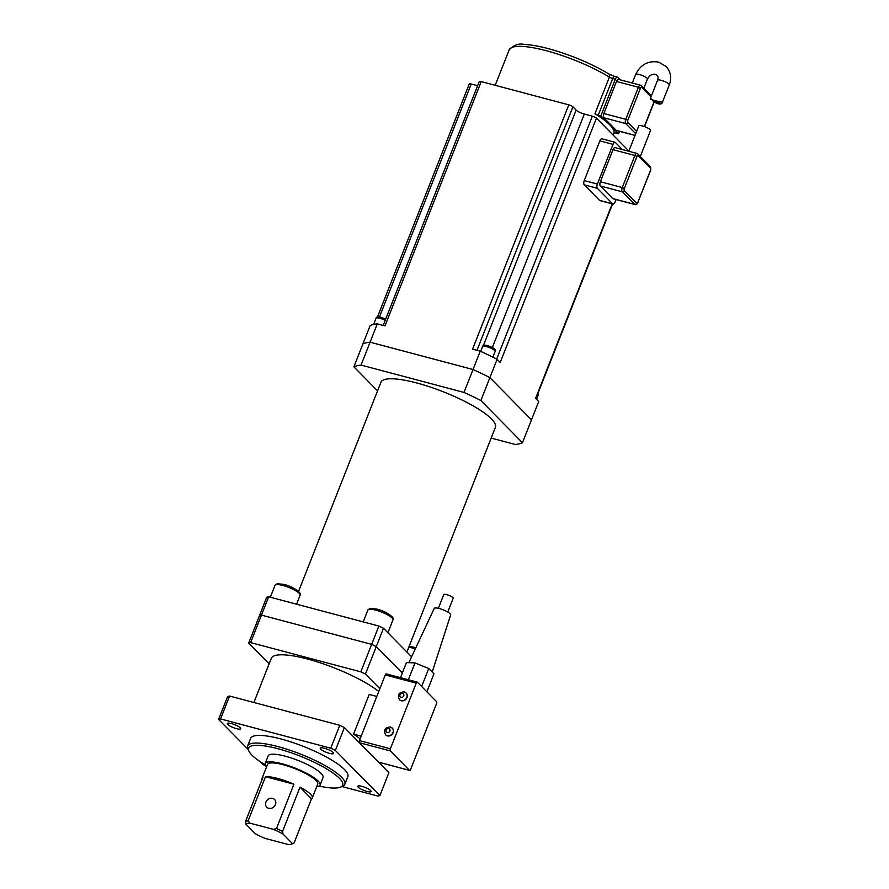 <?xml version="1.0" encoding="UTF-8"?>
<svg xmlns="http://www.w3.org/2000/svg" width="889" height="889" viewBox="0 0 889 889"><rect width="100%" height="100%" fill="white"/><g stroke="black" fill="none" stroke-linecap="round" stroke-linejoin="round"><path stroke-width="1.33" d="M269.123 663.827L248.676 643.08A92.678 21.047 21.5 0 1 250.631 642.603L360.823 671.862A92.678 21.047 21.5 0 1 365.435 674.073L379.859 688.708M253.898 702.499L271.301 658.316A62.352 14.157 21.5 0 1 307.494 659.027A62.352 14.157 21.5 0 1 378.77 691.486M411.596 656.804L383.481 628.267A92.678 21.047 21.5 0 0 378.87 626.045L268.678 596.797A92.678 21.047 21.5 0 0 266.711 597.264L259.499 615.588A92.678 21.047 21.5 0 1 261.455 615.11L371.646 644.369A92.678 21.047 21.5 0 1 376.269 646.592L402.306 673.029L376.269 646.592L365.435 674.073M360.123 738.826A62.352 14.157 -158.5 0 0 353.566 734.147L369.202 694.442L376.803 696.465M378.87 626.045L360.823 671.862M268.678 596.797L261.455 615.11A92.678 21.047 21.5 0 0 259.499 615.588L248.676 643.08M383.481 628.267L376.269 646.592A92.678 21.047 21.5 0 0 371.646 644.369L261.455 615.11L250.631 642.603M353.566 734.147L361.167 736.159M341.987 786.532L377.914 796.077A92.678 21.047 -158.5 0 0 379.881 795.599L388.904 772.697L344.387 727.524A92.678 21.047 -158.5 0 0 339.776 725.302L229.573 696.043A92.678 21.047 -158.5 0 0 227.617 696.52L218.594 719.423L248.053 749.316M390.36 748.805A1.689 0.745 104.9 0 0 390.349 750.927L359.412 742.715L378.514 762.106L409.451 770.319A1.689 0.745 104.9 0 0 409.629 770.419A1.689 0.745 104.9 0 0 410.64 769.385L436.51 703.732A1.689 0.745 104.9 0 0 436.521 701.61L417.419 682.219A1.689 0.745 104.9 0 0 417.252 682.119A1.689 0.745 104.9 0 0 416.23 683.152L385.281 674.929L359.423 740.593L390.36 748.805L416.23 683.152M359.412 742.715A1.689 0.745 -75.1 0 1 359.423 740.593M385.281 674.929A1.689 0.745 -75.1 0 1 386.304 673.906A1.689 0.745 -75.1 0 1 386.471 674.006M344.387 727.524L335.364 750.427A92.678 21.047 -158.5 0 0 330.752 748.205L220.561 718.945A92.678 21.047 -158.5 0 0 218.594 719.423M339.776 725.302L330.752 748.205M379.881 795.599L335.364 750.427M229.573 696.043L220.561 718.945M260.266 761.717L263.111 764.596A92.678 21.047 -158.5 0 0 265.7 765.851M366.946 791.421A7.156 1.622 -158.5 0 0 371.102 791.51A7.156 1.622 -158.5 0 0 361.934 786.343A7.156 1.622 -158.5 0 0 357.778 786.254A7.156 1.622 -158.5 0 0 366.946 791.421M329.43 753.35A7.156 1.622 -158.5 0 0 333.586 753.428A7.156 1.622 -158.5 0 0 324.418 748.26A7.156 1.622 -158.5 0 0 320.251 748.182A7.156 1.622 -158.5 0 0 329.43 753.35M231.529 723.602A7.156 1.622 -158.5 0 0 227.373 723.513A7.156 1.622 -158.5 0 0 236.541 728.68A7.156 1.622 -158.5 0 0 240.697 728.769A7.156 1.622 -158.5 0 0 231.529 723.602M390.349 750.927L409.451 770.319M385.637 734.825A4.723 4.089 -44.6 0 0 385.715 734.914A4.723 4.089 -44.6 0 0 387.393 735.881A4.723 4.089 -44.6 0 0 392.66 733.658A4.723 4.089 -44.6 0 0 392.438 728.291A4.723 4.089 -44.6 0 0 392.349 728.202M399.472 699.699A4.723 4.089 -44.6 0 0 399.55 699.787A4.723 4.089 -44.6 0 0 401.228 700.754A4.723 4.089 -44.6 0 0 406.495 698.532A4.723 4.089 -44.6 0 0 406.273 693.164A4.723 4.089 -44.6 0 0 406.184 693.076M344.832 784.287L347.843 776.653A52.24 11.868 -158.5 0 0 280.957 738.959A52.24 11.868 -158.5 0 0 250.631 738.37L247.62 746.004A52.24 11.868 21.5 0 1 277.957 746.593A52.24 11.868 21.5 0 1 344.832 784.287A52.24 11.868 21.5 0 1 342.476 786.343L340.387 787.176A50.551 11.479 -158.5 0 0 328.019 769.73A50.551 11.479 -158.5 0 0 277.946 748.727A50.551 11.479 -158.5 0 0 248.909 751.149A50.551 11.479 -158.5 0 0 265.189 764.784M400.483 677.662L406.429 662.583L414.985 662.905L408.351 679.752M414.985 662.905L428.754 668.506L433.965 673.795L426.864 691.809M428.754 668.506L421.664 686.519M248.909 751.149L247.953 749.105A52.24 11.868 21.5 0 1 247.62 746.004M319.184 786.054A50.551 11.479 -158.5 0 0 340.387 787.176M408.851 662.672L434.243 608.432A8.823 2 21.5 0 1 439.355 608.554A8.823 2 21.5 0 1 450.667 614.899L432.21 672.017M316.717 786.709A29.493 6.701 -158.5 0 0 320.062 785.12L323.063 777.486A29.493 6.701 -158.5 0 0 285.313 756.206A29.493 6.701 -158.5 0 0 268.189 755.861L265.178 763.495A29.493 6.701 -158.5 0 0 266.544 766.951M320.062 785.12A29.493 6.701 -158.5 0 0 282.302 763.84A29.493 6.701 -158.5 0 0 265.178 763.495M438.344 608.309L443.755 594.574A5.056 1.145 21.5 0 1 446.689 594.63A5.056 1.145 21.5 0 1 453.168 598.275L447.756 612.021M245.92 824.159L245.486 821.58A26.959 6.123 21.5 0 1 248.075 820.958L250.02 823.17A25.281 5.745 -158.5 0 0 245.92 824.159L255.332 833.715A25.281 5.745 -158.5 0 0 265 838.36L288.303 844.55A25.281 5.745 -158.5 0 0 291.548 844.117A25.281 5.745 -158.5 0 0 292.403 843.55L294.037 843.072L311.483 798.8A26.959 6.123 -158.5 0 0 312.295 797.933L317.706 784.187A26.959 6.123 -158.5 0 0 283.191 764.729A26.959 6.123 -158.5 0 0 267.533 764.429L262.122 778.164A26.959 6.123 -158.5 0 0 262.122 779.353M276.479 828.504A26.959 6.123 21.5 0 1 282.569 831.426L282.991 834.004A25.281 5.745 -158.5 0 0 273.323 829.348L276.479 828.504L293.926 784.22A26.959 6.123 -158.5 0 0 277.779 778.475A26.959 6.123 -158.5 0 0 265.511 776.675L248.075 820.958M312.295 797.933A26.959 6.123 -158.5 0 0 300.004 787.143L282.569 831.426M294.037 843.072A26.959 6.123 21.5 0 1 293.637 843.272L291.548 844.117M245.486 821.58L262.933 777.308A26.959 6.123 -158.5 0 0 262.122 778.164M268.745 808.312A5.478 4.745 -44.6 0 0 274.857 805.745A5.478 4.745 -44.6 0 0 274.601 799.511A5.478 4.745 -44.6 0 0 272.656 798.389A5.478 4.745 -44.6 0 0 266.544 800.967A5.478 4.745 -44.6 0 0 266.8 807.201A5.478 4.745 -44.6 0 0 268.745 808.312M273.323 829.348L250.02 823.17M293.926 784.22L265.511 776.675M292.403 843.55L282.991 834.004M311.483 798.8L300.004 787.143M383.203 325.43L479.26 81.555A3.367 0.767 21.5 0 1 481.216 81.599L384.981 325.907L377.292 323.863A94.367 21.425 21.5 0 0 370.135 325.596L362.912 343.921A94.367 21.425 21.5 0 1 370.08 342.187L473.026 369.524A94.367 21.425 21.5 0 1 489.895 377.636L480.882 400.539L522.465 442.744A94.367 21.425 21.5 0 1 515.298 444.489L491.173 438.077M481.216 81.599L568.793 104.846L472.559 349.155L480.249 351.199A94.367 21.425 21.5 0 1 497.118 359.312L489.895 377.636L531.489 419.841L522.465 442.744M377.558 390.849L353.889 366.824A94.367 21.425 21.5 0 1 361.056 365.09L464.002 392.427A94.367 21.425 21.5 0 1 480.882 400.539M298.571 591.385L380.948 382.248A61.508 13.968 21.5 0 1 416.663 382.948A61.508 13.968 21.5 0 1 495.406 427.331L406.895 652.026M377.292 323.863L370.08 342.187L473.026 369.524L464.002 392.427M353.889 366.824L362.912 343.921A94.367 21.425 21.5 0 1 370.08 342.187L361.056 365.09M616.488 81.455L603.864 113.514L625.756 119.326L638.391 87.266L616.488 81.455A3.367 1.5 -75.1 0 1 618.533 79.388L640.424 85.2A3.367 1.5 -75.1 0 1 640.769 85.411A1.689 1.456 -44.6 0 1 641.369 85.755L640.424 85.2A3.367 1.5 -75.1 0 0 638.391 87.266L640.436 88.255L627.801 120.315A1.689 0.745 104.9 0 0 627.79 122.438L636.613 131.394M620.144 79.821L617.699 77.332A3.367 1.5 104.9 0 0 617.366 77.132A3.367 1.5 104.9 0 0 615.321 79.199L600.886 115.837L618.566 133.795L619.544 131.328M635.024 135.439L616.555 130.539A3.367 1.5 -75.1 0 1 616.221 130.339L635.068 135.339M635.713 133.706L625.734 123.582L603.842 117.77L616.221 130.339M603.842 117.77A3.367 1.5 -75.1 0 1 603.864 113.514M615.321 79.199L612.699 78.499L598.264 115.148A3.367 0.767 21.5 0 1 594.952 113.759A64.041 14.546 21.5 0 1 609.732 124.816A64.041 14.546 21.5 0 1 613.988 133.083A3.367 0.767 21.5 0 1 613.999 133.061A3.367 0.767 21.5 0 1 615.955 133.094L618.566 133.795M598.264 115.148L600.886 115.837M568.793 104.846A3.367 0.767 21.5 0 1 572.894 106.824L576.139 110.114A6.745 1.534 -158.5 0 0 584.329 114.059L592.363 116.181A3.367 0.767 21.5 0 1 596.463 118.159L628.879 151.052M377.469 317.006L469.259 83.977A3.367 0.767 21.5 0 1 471.214 84.022L477.626 85.722M652.315 99.89L653.204 101.157C656.927 103.891 659.827 104.658 661.905 103.468L662.049 101.468L657.438 101.257L650.615 99.435L651.104 98.557M653.204 101.157L661.905 103.468L669.328 84.888A6.323 1.434 -158.5 0 0 668.917 84.033A6.323 1.434 -158.5 0 0 662.583 80.732A6.323 1.434 -158.5 0 0 657.571 80.254L650.337 98.612M480.249 351.199L473.026 369.524A94.367 21.425 21.5 0 1 489.895 377.636L531.489 419.841L538.701 401.517L535.6 398.372L612.221 203.859M622.356 149.563L615.41 142.507A3.367 1.5 104.9 0 0 615.066 142.307A3.367 1.5 104.9 0 0 613.021 144.362L599.886 140.873L584.251 180.578L597.386 184.067A3.367 1.5 104.9 0 0 597.364 188.312L612.688 203.87A3.367 1.5 104.9 0 0 613.032 204.07A3.367 1.5 104.9 0 0 615.077 202.014L616.044 199.558M599.886 140.873A3.367 1.5 -75.1 0 1 601.931 138.817L615.066 142.307M613.032 204.07L599.897 200.592A3.367 1.5 -75.1 0 1 599.553 200.381L612.688 203.87M597.364 188.312L584.229 184.823L599.553 200.381M584.229 184.823A3.367 1.5 -75.1 0 1 584.251 180.578M497.118 359.312L500.218 362.468L596.463 118.159M613.021 144.362L597.386 184.067M637.724 202.625L637.98 202.536C637.091 204.281 636.08 204.959 634.957 204.57L613.066 198.758A3.367 1.5 -75.1 0 1 612.721 198.558L634.613 204.37L622.233 191.802L600.342 185.99L612.721 198.558M600.342 185.99A3.367 1.5 -75.1 0 1 600.364 181.745L622.256 187.557L634.89 155.486L612.999 149.674L600.364 181.745M612.999 149.674A3.367 1.5 -75.1 0 1 615.044 147.618L636.935 153.43A3.367 1.5 -75.1 0 1 637.269 153.63A1.689 1.456 -44.6 0 1 637.869 153.975L636.935 153.43A3.367 1.5 -75.1 0 0 634.89 155.486L636.935 156.475L624.311 188.546L622.256 187.557A3.367 1.5 -75.1 0 0 622.233 191.802A1.689 1.456 -44.6 0 0 624.3 190.668L636.68 203.237A1.689 0.745 104.9 0 0 637.869 202.303L650.504 170.232A1.689 0.745 104.9 0 0 650.515 168.11A1.689 1.456 -44.6 0 0 650.248 166.543L637.869 153.975A1.689 1.456 -44.6 0 1 638.124 155.542A1.689 0.745 104.9 0 0 636.935 156.475M628.79 151.263L638.791 125.871A6.323 1.434 21.5 0 1 642.458 125.949A6.323 1.434 21.5 0 1 650.548 130.505L640.324 156.464M390.593 727.146A4.723 4.089 135.4 0 1 392.26 728.113A4.723 4.089 135.4 0 1 392.482 733.481A4.723 4.089 135.4 0 1 387.215 735.692A4.723 4.089 135.4 0 1 385.548 734.736L385.715 734.914M404.417 692.031A4.723 4.089 135.4 0 1 406.095 692.987A4.723 4.089 135.4 0 1 406.317 698.354A4.723 4.089 135.4 0 1 401.05 700.576A4.723 4.089 135.4 0 1 399.372 699.61L399.55 699.787M387.237 732.503A2.189 1.9 -44.6 0 0 388.804 728.536A2.189 1.9 -44.6 0 0 387.237 732.503M402.639 693.42A2.189 1.9 -44.6 0 0 401.072 697.387A2.189 1.9 -44.6 0 0 402.639 693.42M415.341 648.803A13.479 3.056 -158.5 0 0 413.252 648.192A13.479 3.056 -158.5 0 0 408.74 647.336M296.559 604.198L300.104 595.186A13.479 3.056 -158.5 0 0 282.846 585.451A13.479 3.056 -158.5 0 0 275.023 585.306L270.323 597.23M387.904 632.757L392.994 619.844A13.479 3.056 -158.5 0 0 375.736 610.121A13.479 3.056 -158.5 0 0 367.913 609.965L363.212 621.889M651.026 96.868L641.625 87.322A1.689 1.456 -44.6 0 0 641.369 85.755L651.393 95.934M641.625 87.322A1.689 0.745 104.9 0 0 640.436 88.255M627.79 122.438A1.689 1.456 -44.6 0 1 625.734 123.582A3.367 1.5 -75.1 0 1 625.756 119.326L627.801 120.315M644.336 126.527L653.993 102.013A1.689 0.745 104.9 0 0 654.015 101.968M632.29 83.044L635.668 74.443A6.323 1.434 21.5 0 1 639.347 74.52A6.323 1.434 21.5 0 1 647.025 78.221A6.323 1.434 21.5 0 1 647.436 79.077L643.825 88.244M594.952 113.759L609.387 77.11A3.367 0.767 21.5 0 0 612.699 78.499A3.367 1.5 -75.1 0 1 614.744 76.443L617.366 77.132M609.387 77.11A64.041 14.546 -158.5 0 0 546.291 50.706A64.041 14.546 -158.5 0 0 509.119 49.973C513.675 45.017 518.743 43.172 524.321 44.45C530.889 44.739 538.89 46.139 548.335 48.639C570.682 54.84 590.907 63.308 608.998 74.043A3.367 2.011 121.5 0 1 609.387 77.11M572.894 106.824L476.971 350.333M483.383 345.588L576.139 110.114M471.214 84.022L379.459 316.962M496.673 359.089L592.363 116.181M584.329 114.059L492.373 347.499M492.895 357.178L495.151 351.466A6.745 1.534 -158.5 0 0 486.516 346.599A6.745 1.534 -158.5 0 0 482.605 346.521L480.682 351.399M536.545 399.328L538.189 395.149A6.745 1.534 -158.5 0 0 537.667 394.138M385.215 320.318A6.745 1.534 -158.5 0 0 379.97 318.306A6.745 1.534 -158.5 0 0 376.058 318.229L373.613 324.441M634.957 204.57A3.367 1.5 -75.1 0 1 634.613 204.37A1.689 1.456 -44.6 0 0 636.68 203.237M650.248 166.543L650.604 170.466L637.869 202.303M624.311 188.546A1.689 0.745 104.9 0 0 624.3 190.668M650.515 168.11L638.124 155.542M386.304 673.906L417.252 682.119M378.681 762.206L409.629 770.419M385.548 734.736C383.381 729.936 384.981 727.358 390.338 726.991L392.438 728.291M399.372 699.61C397.216 694.82 398.817 692.242 404.173 691.875L406.273 693.164M409.151 646.314L415.885 647.625M300.104 595.186C302.438 593.23 293.103 586.473 283.869 584.429L277.279 583.673L275.023 585.306M367.913 609.965L370.168 608.332L376.758 609.087C385.993 611.132 395.327 617.888 392.994 619.844M644.514 126.594L654.171 102.079M635.668 74.443C640.513 64.541 648.159 60.43 658.638 62.108L666.005 66.364C670.751 71.698 671.851 77.876 669.328 84.888M657.571 80.254C658.36 77.976 658.171 76.298 657.004 75.232L655.393 74.32C652.215 73.743 649.559 75.332 647.436 79.077M614.077 132.961L613.21 135.161M608.998 74.043L614.744 76.443M509.119 49.973L495.195 85.311M612.577 203.959L535.878 398.661M650.615 99.435L657.438 101.257M482.605 346.521C482.794 345.154 484.438 344.843 487.539 345.565C493.94 347.855 496.484 349.822 495.151 351.466M538.189 395.149L538.001 393.282M376.058 318.229C376.247 316.862 377.892 316.551 380.992 317.284L385.682 319.129"/></g></svg>
